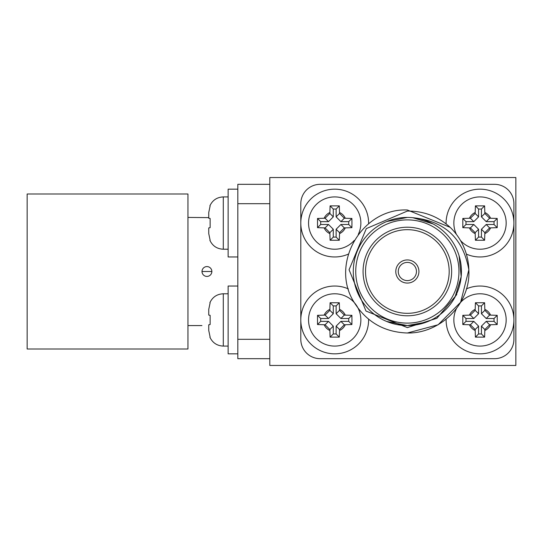 <?xml version="1.0" encoding="UTF-8"?>
<svg xmlns="http://www.w3.org/2000/svg" width="543" height="543" viewBox="0 0 543 543"><rect width="100%" height="100%" fill="white"/><g stroke="black" fill="none" stroke-linecap="round" stroke-linejoin="round"><path stroke-width="0.81" d="M515.85 365.459L515.85 177.541L269.803 177.541L269.803 365.459L515.85 365.459M407.359 280.602A9.102 9.102 0 0 0 416.461 271.5A9.102 9.102 0 0 0 407.359 262.398A9.102 9.102 0 0 0 398.257 271.5A9.102 9.102 0 0 0 407.359 280.602M407.359 259.934A11.566 11.566 0 0 0 395.793 271.5A11.566 11.566 0 0 0 407.359 283.066A11.566 11.566 0 0 0 418.925 271.5A11.566 11.566 0 0 0 407.359 259.934M407.359 313.325A41.825 41.825 0 0 0 449.183 271.5A41.825 41.825 0 0 0 407.359 229.675A41.825 41.825 0 0 0 365.527 271.5A41.825 41.825 0 0 0 407.359 313.325M407.359 315.788A44.288 44.288 0 0 0 451.647 271.5A44.288 44.288 0 0 0 407.359 227.212A44.288 44.288 0 0 0 363.07 271.5A44.288 44.288 0 0 0 407.359 315.788M386.664 321.456L407.359 325.576A54.076 54.076 0 0 1 353.283 271.5A54.076 54.076 0 0 1 407.359 217.424L386.664 221.544M433.036 223.906L412.951 217.723C444.568 220.886 463.199 238.241 468.847 269.796C470.862 303.578 440.631 333.64 407.359 333.008C384.159 332.18 366.403 321.931 354.09 302.254C329.533 263.918 361.876 207.894 407.359 209.992L450.181 227.347A61.508 61.508 0 0 1 468.847 269.796L460.627 302.254L438.113 324.768L407.359 333.008C384.159 332.18 366.403 321.931 354.09 302.254C329.533 263.918 361.876 207.894 407.359 209.992L450.181 227.347C438.018 216.379 423.737 210.949 407.359 211.064L366.315 228.596L349.068 269.756L365.996 311.058L407.359 327.605L436.918 318.266L456.799 294.537M407.359 209.992L450.181 227.347L407.359 209.992M468.847 269.796L468.867 271.5L468.847 269.796M407.359 325.576A54.076 54.076 0 0 0 461.435 271.5A54.076 54.076 0 0 0 407.359 217.424A54.076 54.076 0 0 1 461.435 271.5A54.076 54.076 0 0 1 407.359 325.576L426.418 322.108M455.068 296.96L461.183 276.665L459.1 255.78M494.537 184.321L320.173 184.321A19.372 19.372 0 0 0 300.802 203.693L300.802 339.307A19.372 19.372 0 0 0 320.173 358.679L494.537 358.679A19.372 19.372 0 0 0 513.916 339.307L513.916 203.693A19.372 19.372 0 0 0 494.537 184.321M201.928 325.576L187.953 325.576M201.928 271.5L211.933 271.5L201.928 271.5M211.851 271.5A4.921 4.921 0 0 0 206.931 266.579A4.921 4.921 0 0 0 202.01 271.5A4.921 4.921 0 0 0 206.931 276.421A4.921 4.921 0 0 0 211.851 271.5M208.756 217.621L187.953 217.424M269.803 358.679L237.82 358.679L237.82 184.321L269.803 184.321M208.756 329.547L208.756 324.775L208.756 330.504L210.134 337.128M208.756 213.453L208.756 218.225L208.756 212.496L210.134 205.872M368.602 223.73A33.904 33.904 0 0 0 334.705 189.161A33.904 33.904 0 0 0 300.802 223.064A33.904 33.904 0 0 0 348.362 254.097M308.553 223.064A26.152 26.152 0 0 0 354.28 240.413A26.152 26.152 0 0 1 308.553 223.064A26.152 26.152 0 0 1 334.705 196.912A26.152 26.152 0 0 1 358.251 234.461A26.152 26.152 0 0 0 360.864 223.064M336.131 216.867L339.551 213.453L344.323 218.225L351.898 218.462L351.945 223.064L351.898 227.666L344.323 227.911L339.551 232.682L336.131 229.261L340.902 224.497L348.728 224.497L348.728 221.639L340.902 221.639L336.131 216.867L336.131 209.048L333.28 209.048L333.28 216.867L328.508 221.639L320.689 221.639L320.689 224.497L328.508 224.497L333.28 229.261L333.28 237.087L336.131 237.087L336.131 229.261M339.551 232.682L339.307 240.257L330.103 240.257L329.866 232.682L325.094 227.911L328.508 224.497M325.094 227.911L317.512 227.666L317.512 218.462L325.094 218.225L329.866 213.453L333.28 216.867M333.28 209.048L330.103 205.872L329.866 213.453M339.551 213.453L339.307 205.872L330.103 205.872M348.728 221.639L351.898 218.462M348.728 224.497L351.898 227.666M336.131 237.087L339.307 240.257M333.28 237.087L330.103 240.257M320.689 224.497L317.512 227.666M320.689 221.639L317.512 218.462M336.131 209.048L339.307 205.872M466.356 254.097A33.904 33.904 0 0 0 513.916 223.064A33.904 33.904 0 0 0 480.012 189.161A33.904 33.904 0 0 0 446.108 223.73M453.853 223.064A26.152 26.152 0 0 0 456.466 234.461A26.152 26.152 0 0 1 480.012 196.912A26.152 26.152 0 0 1 489.284 247.52A26.152 26.152 0 0 1 460.437 240.413A26.152 26.152 0 0 0 506.164 223.064M481.437 216.867L484.851 213.453L489.623 218.225L497.205 218.462L497.245 223.064L497.205 227.666L489.623 227.911L484.851 232.682L481.437 229.261L486.209 224.497L494.028 224.497L494.028 221.639L486.209 221.639L481.437 216.867L481.437 209.048L478.58 209.048L478.58 216.867L473.815 221.639L465.989 221.639L465.989 224.497L473.815 224.497L478.58 229.261L478.58 237.087L481.437 237.087L481.437 229.261M484.851 232.682L484.607 240.257L475.41 240.257L475.166 232.682L470.394 227.911L473.815 224.497M470.394 227.911L462.812 227.666L462.812 218.462L470.394 218.225L475.166 213.453L478.58 216.867M478.58 209.048L475.41 205.872L475.166 213.453M484.851 213.453L484.607 205.872L475.41 205.872M494.028 221.639L497.205 218.462M494.028 224.497L497.205 227.666M481.437 237.087L484.607 240.257M478.58 237.087L475.41 240.257M465.989 224.497L462.812 227.666M465.989 221.639L462.812 218.462M481.437 209.048L484.607 205.872M348.362 288.903A33.904 33.904 0 0 0 300.802 319.936A33.904 33.904 0 0 0 334.705 353.839A33.904 33.904 0 0 0 368.602 319.27M308.553 319.936A26.152 26.152 0 0 0 334.705 346.088A26.152 26.152 0 0 0 360.864 319.936A26.152 26.152 0 0 0 334.705 293.777A26.152 26.152 0 0 0 308.553 319.936A26.152 26.152 0 0 0 334.705 346.088A26.152 26.152 0 0 0 360.864 319.936M336.131 313.739L339.551 310.318L344.323 315.089L351.898 315.334L351.945 319.936L351.898 324.538L344.323 324.775L339.551 329.547L336.131 326.133L340.902 321.361L348.728 321.361L348.728 318.503L340.902 318.503L336.131 313.739L336.131 305.913L333.28 305.913L333.28 313.739L328.508 318.503L320.689 318.503L320.689 321.361L328.508 321.361L333.28 326.133L333.28 333.952L336.131 333.952L336.131 326.133M339.551 329.547L339.307 337.128L330.103 337.128L329.866 329.547L325.094 324.775L328.508 321.361M325.094 324.775L317.512 324.538L317.512 315.334L325.094 315.089L329.866 310.318L333.28 313.739M333.28 305.913L330.103 302.743L329.866 310.318M339.551 310.318L339.307 302.743L330.103 302.743M348.728 318.503L351.898 315.334M348.728 321.361L351.898 324.538M336.131 333.952L339.307 337.128M333.28 333.952L330.103 337.128M320.689 321.361L317.512 324.538M320.689 318.503L317.512 315.334M336.131 305.913L339.307 302.743M446.108 319.27A33.904 33.904 0 0 0 480.012 353.839A33.904 33.904 0 0 0 513.916 319.936A33.904 33.904 0 0 0 466.356 288.903M456.466 308.539A26.152 26.152 0 0 0 480.012 346.088A26.152 26.152 0 0 0 489.284 295.48A26.152 26.152 0 0 0 460.437 302.587M481.437 313.739L484.851 310.318L489.623 315.089L497.205 315.334L497.245 319.936L497.205 324.538L489.623 324.775L484.851 329.547L481.437 326.133L486.209 321.361L494.028 321.361L494.028 318.503L486.209 318.503L481.437 313.739L481.437 305.913L478.58 305.913L478.58 313.739L473.815 318.503L465.989 318.503L465.989 321.361L473.815 321.361L478.58 326.133L478.58 333.952L481.437 333.952L481.437 326.133M484.851 329.547L484.607 337.128L475.41 337.128L475.166 329.547L470.394 324.775L473.815 321.361M470.394 324.775L462.812 324.538L462.812 315.334L470.394 315.089L475.166 310.318L478.58 313.739M478.58 305.913L475.41 302.743L475.166 310.318M484.851 310.318L484.607 302.743L475.41 302.743M494.028 318.503L497.205 315.334M494.028 321.361L497.205 324.538M481.437 333.952L484.607 337.128M478.58 333.952L475.41 337.128M465.989 321.361L462.812 324.538M465.989 318.503L462.812 315.334M481.437 305.913L484.607 302.743M237.82 353.839L228.135 353.839L228.135 286.032L237.82 286.032M210.134 315.334L208.756 315.089L208.756 309.367L208.756 315.089L210.134 315.334L210.134 324.538L208.756 324.775M210.134 302.743L208.756 309.367M237.82 256.968L228.135 256.968L228.135 189.161L237.82 189.161M210.134 218.462L208.756 218.225L210.134 218.462L210.134 227.666L208.756 227.911L208.756 233.633L208.756 227.911M208.756 233.633L210.134 240.257M27.15 271.5L27.15 348.993L187.953 348.993L187.953 194.007L27.15 194.007L27.15 271.5M407.359 219.888A51.612 51.612 0 0 0 355.74 271.5A51.612 51.612 0 0 0 407.359 323.112A51.612 51.612 0 0 0 458.971 271.5A51.612 51.612 0 0 0 407.359 219.888M269.803 203.693L237.82 203.693M237.82 339.307L269.803 339.307M339.551 233.633A11.627 11.627 0 0 0 345.273 227.911M324.137 227.911A11.627 11.627 0 0 0 329.866 233.633M329.866 212.496A11.627 11.627 0 0 0 324.137 218.225M345.273 218.225A11.627 11.627 0 0 0 339.551 212.496M344.323 218.225L340.902 221.639M340.902 224.497L344.323 227.911M333.28 229.261L329.866 232.682M328.508 221.639L325.094 218.225M484.851 233.633A11.627 11.627 0 0 0 490.573 227.911M469.444 227.911A11.627 11.627 0 0 0 475.166 233.633M475.166 212.496A11.627 11.627 0 0 0 469.444 218.225M490.573 218.225A11.627 11.627 0 0 0 484.851 212.496M489.623 218.225L486.209 221.639M486.209 224.497L489.623 227.911M478.58 229.261L475.166 232.682M473.815 221.639L470.394 218.225M339.551 330.504A11.627 11.627 0 0 0 345.273 324.775M324.137 324.775A11.627 11.627 0 0 0 329.866 330.504M329.866 309.367A11.627 11.627 0 0 0 324.137 315.089M345.273 315.089A11.627 11.627 0 0 0 339.551 309.367M344.323 315.089L340.902 318.503M340.902 321.361L344.323 324.775M333.28 326.133L329.866 329.547M328.508 318.503L325.094 315.089M453.853 319.936A26.152 26.152 0 0 0 480.012 346.088A26.152 26.152 0 0 0 506.164 319.936M484.851 330.504A11.627 11.627 0 0 0 490.573 324.775M469.444 324.775A11.627 11.627 0 0 0 475.166 330.504M475.166 309.367A11.627 11.627 0 0 0 469.444 315.089M490.573 315.089A11.627 11.627 0 0 0 484.851 309.367M489.623 315.089L486.209 318.503M486.209 321.361L489.623 324.775M478.58 326.133L475.166 329.547M473.815 318.503L470.394 315.089M228.135 346.088L223.288 346.088L223.288 293.777C217.03 294.062 212.564 297.035 209.883 302.695M228.135 249.223L223.288 249.223L223.288 196.912C217.03 197.197 212.564 200.17 209.883 205.831C212.564 200.17 217.03 197.197 223.288 196.912C217.03 197.197 212.564 200.17 209.883 205.831C212.564 200.17 217.03 197.197 223.288 196.912L228.135 196.912M223.288 346.088C217.03 345.803 212.564 342.83 209.883 337.169C212.564 342.83 217.03 345.803 223.288 346.088C217.03 345.803 212.564 342.83 209.883 337.169C212.564 342.83 217.03 345.803 223.288 346.088M228.135 293.777L223.288 293.777M223.288 249.223C217.03 248.938 212.564 245.965 209.883 240.305"/></g></svg>
